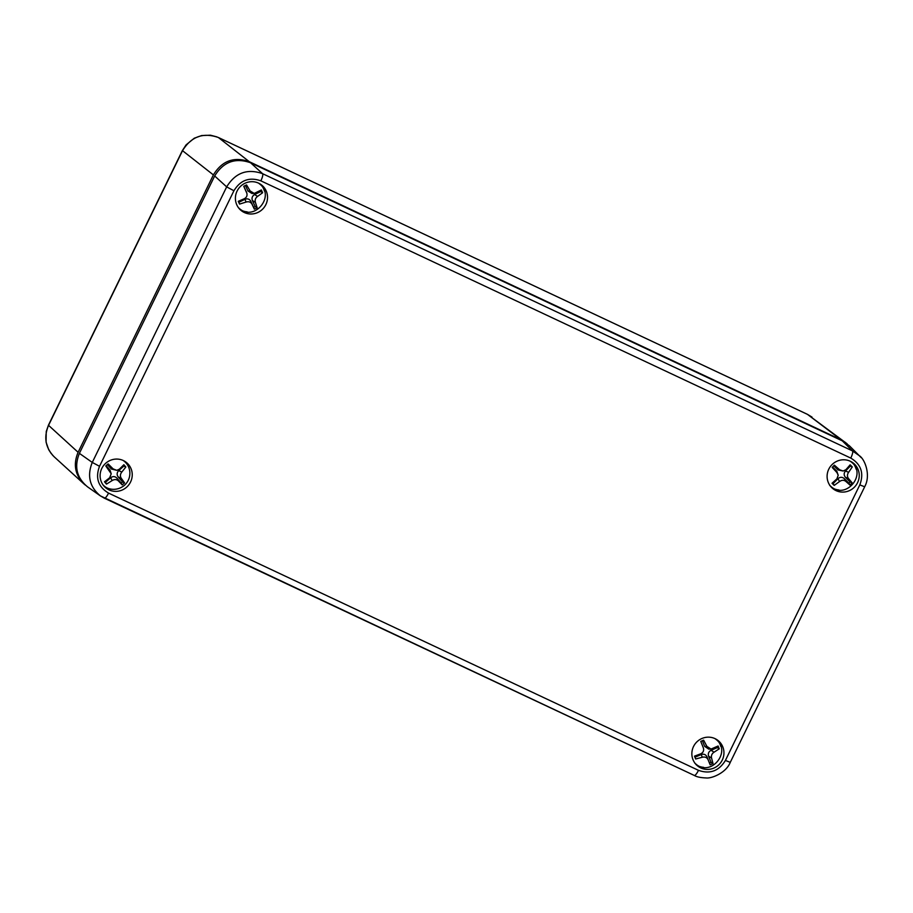 <?xml version="1.0" encoding="UTF-8"?>
<svg xmlns="http://www.w3.org/2000/svg" width="913" height="913" viewBox="0 0 913 913"><rect width="100%" height="100%" fill="white"/><g stroke="black" fill="none" stroke-linecap="round" stroke-linejoin="round"><path stroke-width="1.37" d="M260.57 184.266A16.366 15.875 -50.3 0 1 264.416 191.045M247.149 211.85A16.366 15.875 -50.3 0 1 239.788 209.328M258.619 183.171A16.366 15.875 -50.3 0 1 263.674 207.993A16.366 15.875 -50.3 0 1 238.053 189.345A16.366 15.875 -50.3 0 1 258.619 183.171M125.275 461.647A16.366 15.875 -50.3 0 1 129.121 468.426M111.865 489.231A16.366 15.875 -50.3 0 1 104.493 486.709M123.335 460.551A16.366 15.875 -50.3 0 1 128.379 485.374A16.366 15.875 -50.3 0 1 102.758 466.726A16.366 15.875 -50.3 0 1 123.335 460.551M852.274 462.355A16.366 15.875 -50.3 0 1 856.12 469.122M838.864 489.939A16.366 15.875 -50.3 0 1 831.492 487.405M850.334 461.259A16.366 15.875 -50.3 0 1 855.39 486.07A16.366 15.875 -50.3 0 1 829.757 467.433A16.366 15.875 -50.3 0 1 850.334 461.259M716.99 739.735A16.366 15.875 -50.3 0 1 720.836 746.503M703.569 767.319A16.366 15.875 -50.3 0 1 696.208 764.786M715.039 738.64A16.366 15.875 -50.3 0 1 720.095 763.451A16.366 15.875 -50.3 0 1 694.473 744.814A16.366 15.875 -50.3 0 1 715.039 738.64M233.922 190.749C240.427 180.123 249.409 176.825 260.856 180.842A6.825 1.609 -64.8 0 0 262.579 173.687C247.332 168.334 235.36 172.74 226.664 186.88L92.27 462.435C86.918 475.799 89.634 486.949 100.396 495.885L104.322 498.178A6.825 1.609 -64.8 0 0 104.379 498.213A6.825 1.609 -64.8 0 0 108.556 493.1C98.193 486.869 95.18 477.933 99.528 466.292L233.922 190.749L226.664 186.88L214.669 175.969L79.385 453.362C74.01 466.748 76.738 477.921 87.568 486.857L100.453 495.93M861.313 457.733L849.444 445.829L842.311 440.853L852.502 450.919L262.579 173.687L250.596 162.776C235.337 157.413 223.354 161.818 214.669 175.969M859.624 455.895L852.502 450.919A6.825 1.609 -64.8 0 1 850.779 458.086C861.142 464.318 864.155 473.254 859.806 484.894L864.657 486.777C871.15 475.205 864.794 459.342 859.624 455.895M250.596 162.776L842.311 440.853M52.395 455.005L54.209 456.842C45.433 447.792 43.539 437.304 48.549 425.367L182.497 150.725C191.182 136.573 203.154 132.168 218.424 137.532A6.825 1.609 -64.8 0 0 218.355 137.486A6.825 1.609 -64.8 0 0 218.264 137.452M218.355 137.486L807.377 414.308A6.825 1.609 -64.8 0 1 807.446 414.354L841.033 439.792L249.317 161.715L218.424 137.532L807.446 414.354L847.138 443.809M841.033 439.792L845.621 442.565M85.32 485.077L83.779 483.776C74.992 474.737 73.097 464.249 78.107 452.289L213.391 174.908C222.076 160.756 234.059 156.351 249.317 161.715M246.407 191.776L246.658 192.654C247.56 195.256 246.83 197.254 244.479 198.635L238.27 201.328L239.56 204.09L246.065 202.07C248.713 201.294 250.664 201.956 251.954 204.078L254.362 209.157L257.158 207.787L255.412 202.366C254.738 199.947 255.469 197.961 257.592 196.398L262.636 192.734L261.358 189.961L254.213 193.419L250.116 190.943L246.544 184.905L243.76 186.275L246.909 193.362L243.839 186.241M260.262 190.612L260.696 191.559L254.579 194.572C252.239 196.01 251.52 198.007 252.399 200.54L255.218 206.612L253.643 207.377L250.835 201.317C249.477 199.011 247.514 198.338 244.958 199.308L238.841 202.321L239.56 204.09M238.841 202.321L238.361 201.294M253.643 207.377L254.362 209.157M255.218 206.612L257.158 207.787M254.213 193.419L251.988 193.488L247.982 191.011L245.414 185.476M262.636 192.734L260.696 191.559M833.113 484.346A17.153 1.666 46.2 0 0 834.185 485.408L839.561 481.528C841.786 479.953 843.874 479.907 845.826 481.391L849.969 485.065L852.16 482.829L848.554 478.617C847.07 476.643 847.081 474.543 848.611 472.318L852.297 466.954L850.151 464.82L845.929 469.659L843.144 471.017L839.663 469.796L834.356 465.162L832.165 467.388L836.947 472.569L838.202 475.251L836.89 478.869L832.028 483.262A17.153 1.666 46.2 0 0 833.113 484.346M849.638 465.447L850.3 466.109L845.495 470.994C843.76 473.139 843.749 475.239 845.449 477.305L850.163 481.984L848.93 483.239L844.217 478.549C842.14 476.871 840.051 476.917 837.951 478.686L833.147 483.582L834.185 485.408M833.147 483.582L832.462 482.897M848.93 483.239L849.969 485.065M850.163 481.984L852.16 482.829M832.565 466.988L836.799 471.188L838.202 475.251M843.144 471.017L838.02 469.933L833.797 465.744M852.297 466.954L850.3 466.109M703.078 747.085L703.341 747.884C704.117 750.532 703.295 752.495 700.864 753.75L694.508 756.158L695.649 758.988L702.268 757.265C704.95 756.626 706.867 757.402 708.032 759.582L710.154 764.832L713.007 763.599L711.581 758.064C711.033 755.599 711.855 753.647 714.057 752.198L719.25 748.831L718.109 746.001L711.022 749.048L706.89 746.355L703.615 740.158L700.762 741.39L703.432 748.135L700.785 741.379M716.922 746.617L717.321 747.61L711.067 750.303C708.671 751.627 707.837 753.579 708.591 756.169L711.079 762.378L709.481 763.063L706.993 756.854C705.749 754.48 703.832 753.704 701.23 754.537L694.976 757.231L695.649 758.988M694.976 757.231L694.542 756.147M709.481 763.063L710.154 764.832M711.079 762.378L713.007 763.599M711.022 749.048L708.716 749.082L704.676 746.389L702.394 740.694M719.25 748.831L717.321 747.61M123.403 483.913A17.153 6.129 -40.6 0 0 124.556 482.863L121.303 478.344C119.98 476.255 120.151 474.155 121.817 472.044L125.846 467.011L123.86 464.717L119.352 469.202L116.773 470.332L113.098 468.871L108.122 463.895L105.782 465.961L111.226 473.824L109.674 477.739L104.493 481.813L106.479 484.107L112.139 480.58C114.479 479.165 116.556 479.268 118.393 480.911L122.205 484.929A17.153 6.129 -40.6 0 0 123.403 483.913M123.232 465.379L123.848 466.087L118.713 470.617C116.83 472.626 116.659 474.726 118.199 476.917L122.559 481.95L121.246 483.103L122.205 484.929M121.246 483.103L116.887 478.081C114.947 476.244 112.858 476.13 110.644 477.75L105.509 482.281L106.479 484.107M122.559 481.95L124.556 482.863M123.848 466.087L125.846 467.011M106.136 465.653L110.039 470.172L111.226 473.824M116.773 470.332L111.352 469.008L107.449 464.5M105.509 482.281L104.858 481.539M79.385 453.362L92.27 462.435L99.528 466.292M260.856 180.842L850.779 458.086M104.276 498.144L694.234 775.411A6.825 1.609 -64.8 0 0 694.291 775.445A6.825 1.609 -64.8 0 0 698.479 770.332L108.556 493.1M864.657 486.823L730.263 762.366L725.413 760.438C718.908 771.051 709.926 774.35 698.479 770.332M859.806 484.894L725.413 760.438M51.345 453.761L48.697 449.687L46.072 442.132L46.232 431.598L48.423 425.218L78.107 452.289M213.391 174.908L182.372 150.565L48.423 425.207M812.034 417.127L807.377 414.308A6.825 1.609 -64.8 0 0 807.297 414.274M258.687 183.205A15.909 15.43 -50.3 0 1 259.269 183.661L258.687 183.205M238.955 208.164A15.909 15.43 -50.3 0 1 238.396 207.673L239.286 208.449C254.213 222.019 275.703 196.09 259.612 183.947A15.909 15.43 129.7 0 0 258.527 183.136M238.293 207.536A15.909 15.43 129.7 0 0 239.286 208.449M244.958 199.308L246.065 202.07M251.954 204.078L250.835 201.317M252.399 200.54L255.412 202.366M250.116 190.943L247.982 191.011M257.592 196.398L254.579 194.572M850.402 461.293A15.909 15.43 -50.3 0 1 850.984 461.75L850.402 461.293M829.666 485.339L830.659 486.241A15.909 15.43 -50.3 0 1 830.1 485.762M830.008 485.625A15.909 15.43 129.7 0 0 830.02 485.625A15.909 15.43 129.7 0 0 831.001 486.526C845.917 500.096 867.418 474.178 851.327 462.035A15.909 15.43 129.7 0 0 850.243 461.213M837.951 478.686L839.561 481.528M845.826 481.391L844.217 478.549M845.449 477.305L848.554 478.617M836.799 471.188L836.947 472.569M839.663 469.796L838.02 469.933M848.611 472.318L845.495 470.994M715.107 738.674A15.909 15.43 -50.3 0 1 715.689 739.131L715.107 738.674M695.375 763.622A15.909 15.43 -50.3 0 1 694.816 763.142L695.717 763.907C710.634 777.477 732.123 751.559 716.032 739.416A15.909 15.43 129.7 0 0 714.959 738.594M694.713 763.006A15.909 15.43 129.7 0 0 695.717 763.907M701.23 754.537L702.268 757.265M708.032 759.582L706.993 756.854M708.591 756.169L711.581 758.064M706.89 746.355L704.676 746.389M714.057 752.198L711.067 750.303M103.66 485.545A15.909 15.43 -50.3 0 1 103.101 485.054L104.002 485.83A15.909 15.43 129.7 0 1 103.009 484.917M123.985 461.042L123.403 460.586A15.909 15.43 -50.3 0 1 123.985 461.042L124.316 461.327A15.909 15.43 129.7 0 0 123.244 460.517M118.393 480.911L116.887 478.081M118.199 476.917L121.303 478.344M121.817 472.044L118.713 470.617M110.644 477.75L112.139 480.58M110.039 470.172L110.188 471.439M113.098 468.871L111.352 469.008M730.252 762.355C726.36 772.672 711.706 778.732 706.069 777.944C700.591 777.728 696.676 776.895 694.291 775.445L100.396 495.885M216.952 136.893L210.469 135.204L201.636 135.558L194.275 138.217L186.081 144.882L182.383 150.577M54.221 456.854L83.779 483.776M124.316 461.327C127.66 464.192 129.509 467.833 129.863 472.249C130.068 477.431 128.254 481.802 124.419 485.339C116.602 491.73 107.46 489.322 104.002 485.83"/></g></svg>
